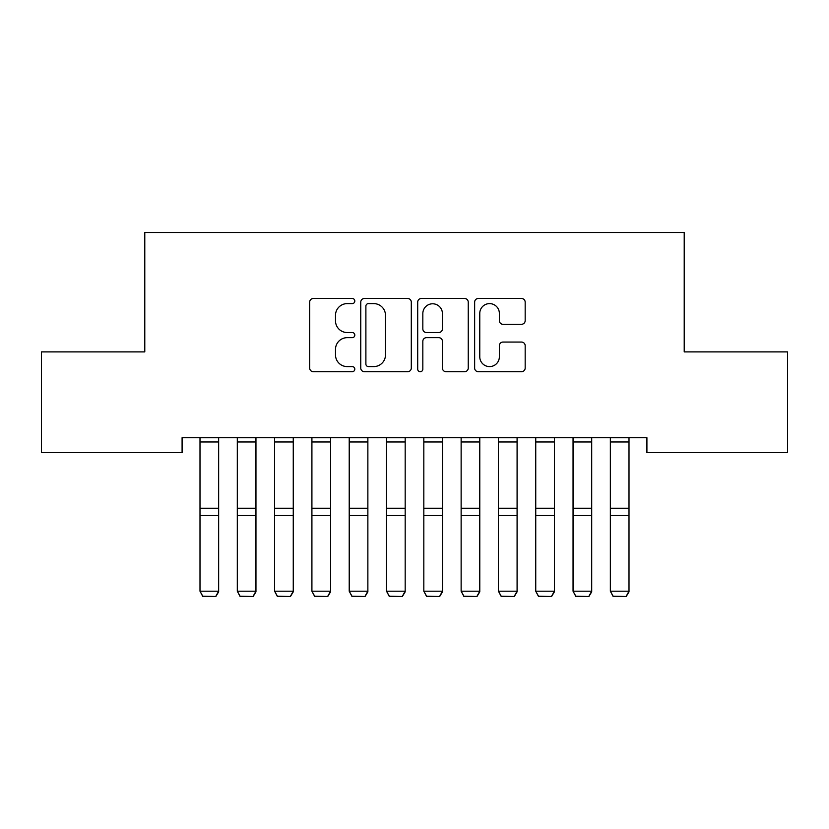<?xml version="1.0" encoding="UTF-8"?>
<svg xmlns="http://www.w3.org/2000/svg" width="829" height="829" viewBox="0 0 829 829"><rect width="100%" height="100%" fill="white"/><g stroke="black" fill="none" stroke-linecap="round" stroke-linejoin="round"><path stroke-width="1.24" d="M354.812 301.041A2.56 2.56 0 0 0 352.252 298.481L313.341 298.481A3.658 3.658 0 0 0 309.683 302.139L309.683 368.055A3.658 3.658 0 0 0 313.341 371.713L352.252 371.713A2.56 2.56 0 0 0 354.812 369.154A2.56 2.56 0 0 0 352.252 366.594L347.216 366.594A11.72 11.72 0 0 1 335.496 354.874L335.496 349.382A11.72 11.72 0 0 1 347.216 337.662L352.252 337.662A2.56 2.56 0 0 0 354.812 335.103A2.56 2.56 0 0 0 352.252 332.533L347.216 332.533A11.72 11.72 0 0 1 335.496 320.823L335.496 315.331A11.72 11.72 0 0 1 347.216 303.611L352.252 303.611A2.56 2.56 0 0 0 354.812 301.041M521.514 324.294A3.658 3.658 0 0 0 525.171 320.636L525.171 302.139A3.658 3.658 0 0 0 521.514 298.481L478.302 298.481A3.658 3.658 0 0 0 474.644 302.139L474.644 368.055A3.658 3.658 0 0 0 478.302 371.713L521.514 371.713A3.658 3.658 0 0 0 525.171 368.055L525.171 345.714A3.658 3.658 0 0 0 521.514 342.056L503.027 342.056A3.658 3.658 0 0 0 499.359 345.714L499.359 356.791A9.793 9.793 0 0 1 489.566 366.594A9.793 9.793 0 0 1 479.773 356.791L479.773 313.403A9.793 9.793 0 0 1 489.566 303.611A9.793 9.793 0 0 1 499.359 313.403L499.359 320.636A3.658 3.658 0 0 0 503.027 324.294L521.514 324.294M646.91 437.691L182.09 437.691L182.09 452.613L41.45 452.613L41.45 351.89L144.785 351.89L144.785 232.514L684.215 232.514L684.215 351.89L787.55 351.89L787.55 452.613L646.91 452.613L646.91 437.691M411.298 302.139A3.658 3.658 0 0 0 407.63 298.481L364.428 298.481A3.658 3.658 0 0 0 360.76 302.139L360.76 368.055A3.658 3.658 0 0 0 364.428 371.713L407.63 371.713A3.658 3.658 0 0 0 411.298 368.055L411.298 302.139M421.37 298.481L464.572 298.481A3.658 3.658 0 0 1 468.24 302.139L468.24 368.055A3.658 3.658 0 0 1 464.572 371.713L446.085 371.713A3.658 3.658 0 0 1 442.417 368.055L442.417 341.32A3.658 3.658 0 0 0 438.759 337.662L426.489 337.662A3.658 3.658 0 0 0 422.831 341.32L422.831 369.154A2.56 2.56 0 0 1 420.272 371.713A2.56 2.56 0 0 1 417.702 369.154L417.702 302.139A3.658 3.658 0 0 1 421.37 298.481M368.449 303.611A2.56 2.56 0 0 0 365.89 306.17L365.89 364.024A2.56 2.56 0 0 0 368.449 366.594L373.765 366.594A11.72 11.72 0 0 0 385.485 354.874L385.485 315.331A11.72 11.72 0 0 0 373.765 303.611L368.449 303.611M442.417 313.59A9.793 9.793 0 0 0 432.624 303.787A9.793 9.793 0 0 0 422.831 313.59L422.831 328.875A3.658 3.658 0 0 0 426.489 332.533L438.759 332.533A3.658 3.658 0 0 0 442.417 328.875L442.417 313.59M218.649 437.691L218.649 591.844L215.851 596.486L202.794 596.238L215.851 596.486M202.794 596.486L199.996 591.201L218.649 591.201L215.851 596.238M199.996 437.691L199.996 591.201L202.794 596.238M255.954 437.691L255.954 591.844L253.156 596.486L240.099 596.238L253.156 596.486M240.099 596.486L237.301 591.201L255.954 591.201L253.156 596.238M237.301 437.691L237.301 591.201L240.099 596.238M293.259 437.691L293.259 591.844L290.461 596.486L277.404 596.238L290.461 596.486M277.404 596.486L274.606 591.201L293.259 591.201L290.461 596.238M274.606 437.691L274.606 591.201L277.404 596.238M330.564 437.691L330.564 591.844L327.766 596.486L314.709 596.238L327.766 596.486M314.709 596.486L311.911 591.201L330.564 591.201L327.766 596.238M311.911 437.691L311.911 591.201L314.709 596.238M367.869 437.691L367.869 591.844L365.071 596.486L352.014 596.238L365.071 596.486M352.014 596.486L349.216 591.201L367.869 591.201L365.071 596.238M349.216 437.691L349.216 591.201L352.014 596.238M405.174 437.691L405.174 591.844L402.376 596.486L389.319 596.238L402.376 596.486M389.319 596.486L386.521 591.201L405.174 591.201L402.376 596.238M386.521 437.691L386.521 591.201L389.319 596.238M442.479 437.691L442.479 591.844L439.681 596.486L426.624 596.238L439.681 596.486M426.624 596.486L423.826 591.201L442.479 591.201L439.681 596.238M423.826 437.691L423.826 591.201L426.624 596.238M479.784 437.691L479.784 591.844L476.986 596.486L463.929 596.238L476.986 596.486M463.929 596.486L461.131 591.201L479.784 591.201L476.986 596.238M461.131 437.691L461.131 591.201L463.929 596.238M517.089 437.691L517.089 591.844L514.291 596.486L501.234 596.238L514.291 596.486M501.234 596.486L498.436 591.201L517.089 591.201L514.291 596.238M498.436 437.691L498.436 591.201L501.234 596.238M554.394 437.691L554.394 591.844L551.596 596.486L538.539 596.238L551.596 596.486M538.539 596.486L535.741 591.201L554.394 591.201L551.596 596.238M535.741 437.691L535.741 591.201L538.539 596.238M591.699 437.691L591.699 591.844L588.901 596.486L575.844 596.238L588.901 596.486M575.844 596.486L573.046 591.201L591.699 591.201L588.901 596.238M573.046 437.691L573.046 591.201L575.844 596.238M629.004 437.691L629.004 591.844L626.206 596.486L613.149 596.238L626.206 596.486M613.149 596.486L610.351 591.201L629.004 591.201L626.206 596.238M610.351 437.691L610.351 591.201L613.149 596.238M218.649 437.764L199.996 437.764M218.649 508.229L199.996 508.229M218.649 515.524L199.996 515.524M218.649 441.971L199.996 441.971M255.954 437.764L237.301 437.764M255.954 508.229L237.301 508.229M255.954 515.524L237.301 515.524M255.954 441.971L237.301 441.971M293.259 437.764L274.606 437.764M293.259 508.229L274.606 508.229M293.259 515.524L274.606 515.524M293.259 441.971L274.606 441.971M330.564 437.764L311.911 437.764M330.564 508.229L311.911 508.229M330.564 515.524L311.911 515.524M330.564 441.971L311.911 441.971M367.869 437.764L349.216 437.764M367.869 508.229L349.216 508.229M367.869 515.524L349.216 515.524M367.869 441.971L349.216 441.971M405.174 437.764L386.521 437.764M405.174 508.229L386.521 508.229M405.174 515.524L386.521 515.524M405.174 441.971L386.521 441.971M442.479 437.764L423.826 437.764M442.479 508.229L423.826 508.229M442.479 515.524L423.826 515.524M442.479 441.971L423.826 441.971M479.784 437.764L461.131 437.764M479.784 508.229L461.131 508.229M479.784 515.524L461.131 515.524M479.784 441.971L461.131 441.971M517.089 437.764L498.436 437.764M517.089 508.229L498.436 508.229M517.089 515.524L498.436 515.524M517.089 441.971L498.436 441.971M554.394 437.764L535.741 437.764M554.394 508.229L535.741 508.229M554.394 515.524L535.741 515.524M554.394 441.971L535.741 441.971M591.699 437.764L573.046 437.764M591.699 508.229L573.046 508.229M591.699 515.524L573.046 515.524M591.699 441.971L573.046 441.971M629.004 437.764L610.351 437.764M629.004 508.229L610.351 508.229M629.004 515.524L610.351 515.524M629.004 441.971L610.351 441.971"/></g></svg>
